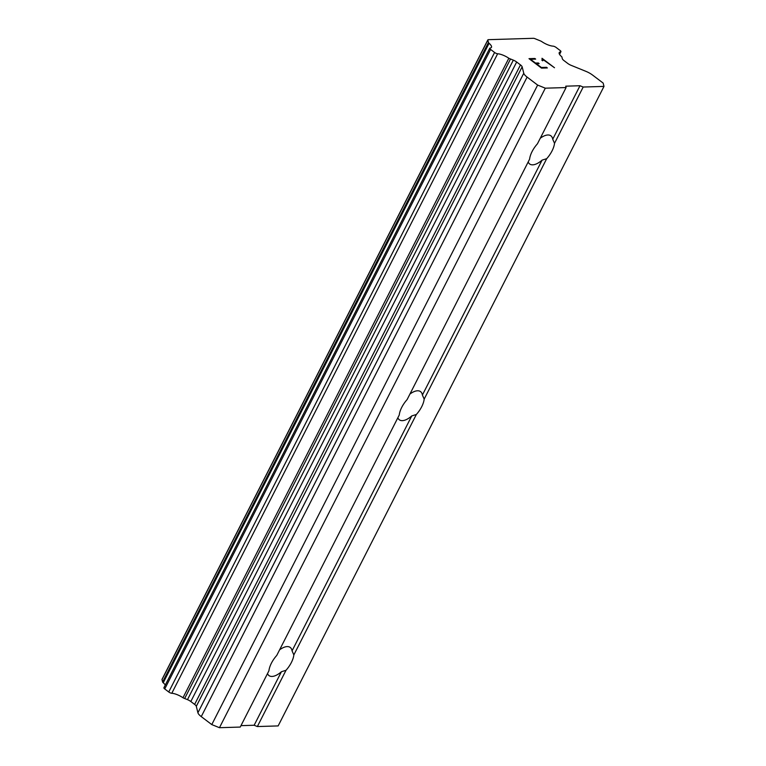<?xml version="1.0" encoding="UTF-8"?>
<svg xmlns="http://www.w3.org/2000/svg" width="766" height="766" viewBox="0 0 766 766"><rect width="100%" height="100%" fill="white"/><g stroke="black" fill="none" stroke-linecap="round" stroke-linejoin="round"><path stroke-width="1.15" d="M540.279 138.234A17.637 8.302 -52.9 0 1 550.936 135.85A17.637 8.302 -52.9 0 1 552.726 139.249L554.527 143.299A17.637 8.302 -52.9 0 1 552.027 150.94A17.637 8.302 -52.9 0 1 546.694 158.677L542.089 160.132A17.637 8.302 -52.9 0 1 529.641 163.962A17.637 8.302 -52.9 0 1 528.195 161.952M489.761 48.248L163.914 687.763A2.518 0.785 27 0 0 164.738 688.95L168.74 691.985A2.518 0.785 27 0 0 171.795 693.278A10.073 3.16 27 0 1 182.988 697.749A2.518 0.785 27 0 0 184.663 698.506L187.479 699.645A5.036 1.58 27 0 1 190.82 701.522L194.631 704.404A5.036 1.58 27 0 1 196.307 706.329L197.915 712.763A10.073 3.16 27 0 0 201.257 716.612L211.78 724.588L219.459 727.7L240.246 727.068L268.923 670.805A17.637 8.302 -52.9 0 1 271.413 663.165A17.637 8.302 -52.9 0 1 276.756 655.428L399.258 415A17.637 8.302 -52.9 0 1 401.748 407.359A17.637 8.302 -52.9 0 1 407.091 399.622L529.593 159.194A17.637 8.302 -52.9 0 1 532.092 151.553A17.637 8.302 -52.9 0 1 537.426 143.826L566.093 87.554L545.306 88.186L537.636 85.074L527.104 77.098A10.073 3.16 -153 0 1 523.762 73.249L522.153 66.824A5.036 1.58 27 0 0 520.478 64.899L516.667 62.008A5.036 1.58 27 0 0 513.325 60.141L510.51 58.992A2.518 0.785 -153 0 1 508.835 58.245A10.073 3.16 27 0 0 497.641 53.764A2.518 0.785 -153 0 1 494.587 52.471L490.585 49.436A2.518 0.785 -153 0 1 489.761 48.248A2.518 0.785 -153 0 1 490.106 48.057A10.073 3.16 27 0 0 491.466 47.31A10.073 3.16 27 0 0 489.072 43.279A2.518 0.785 -153 0 1 488.459 42.494L487.856 40.091A2.518 0.785 -153 0 1 487.875 39.861A2.518 0.785 -153 0 1 488.201 39.679L533.548 38.3A2.518 0.785 -153 0 1 534.898 38.654L540.442 40.914A2.518 0.785 -153 0 1 541.868 41.67A10.073 3.16 27 0 0 553.062 46.142A2.518 0.785 -153 0 1 556.106 47.444L560.118 50.479A2.518 0.785 -153 0 1 560.932 51.667A2.518 0.785 -153 0 1 560.597 51.849A10.073 3.16 27 0 0 559.228 52.605A10.073 3.16 27 0 0 561.622 56.636A2.518 0.785 -153 0 1 561.985 57.421A2.518 0.785 -153 0 1 561.985 57.431L562.292 58.647A5.036 1.58 27 0 0 563.958 60.571L567.769 63.463A5.036 1.58 27 0 0 571.11 65.33L585.942 71.362A10.073 3.16 -153 0 1 592.625 75.106L603.158 83.082L603.991 86.405L583.194 87.037L579.996 85.735L565.748 86.175L566.093 87.554M409.934 394.04A17.637 8.302 -52.9 0 1 420.601 391.656A17.637 8.302 -52.9 0 1 422.392 395.055L424.182 399.105A17.637 8.302 -52.9 0 1 421.693 406.746A17.637 8.302 -52.9 0 1 416.35 414.483L411.754 415.938A17.637 8.302 -52.9 0 1 399.297 419.768A17.637 8.302 -52.9 0 1 397.851 417.757M279.6 649.836A17.637 8.302 -52.9 0 1 290.257 647.462A17.637 8.302 -52.9 0 1 292.057 650.851L293.847 654.911A17.637 8.302 -52.9 0 1 291.348 662.552A17.637 8.302 -52.9 0 1 286.015 670.279L281.409 671.744A17.637 8.302 -52.9 0 1 268.962 675.574A17.637 8.302 -52.9 0 1 267.516 673.553M240.974 725.651L254.149 725.249L257.347 726.551L278.144 725.919L603.991 86.405M165.293 685.053A10.073 3.16 27 0 0 163.225 682.784L489.072 43.279M162.201 679.231A2.518 0.785 27 0 0 162.028 679.375A2.518 0.785 27 0 0 162.009 679.595L162.612 681.999A2.518 0.785 27 0 0 163.225 682.784M530.503 59.26L535.491 63.08L530.493 59.288L535.664 59.106L534.831 58.475L529.038 58.676M535.501 63.051L538.316 62.965L535.491 63.08M538.316 62.965L539.149 63.597L536.324 63.712L541.323 67.494L546.503 67.312L541.323 67.494M539.111 63.597L538.307 62.994M536.334 63.683L541.342 67.465M546.503 67.312L547.336 67.944L541.505 68.117L529 58.656L534.831 58.475M547.288 67.944L546.484 67.341M535.625 59.106L534.821 58.503M542.204 59.652L542.002 58.273L554.498 67.734L542.95 59.518L542.711 60.82L541.84 60.15L542.204 59.652L541.84 60.15M554.46 67.743L541.993 58.293M542.95 59.518L543.132 60.284M219.459 727.7L545.306 88.186M292.057 650.851L411.754 415.938M293.847 654.911L416.35 414.483M422.392 395.055L542.089 160.132M424.182 399.105L546.694 158.677M552.726 139.249L579.996 85.735M554.527 143.299L583.194 87.037M254.149 725.249L281.409 671.744M211.78 724.588L537.636 85.074M184.663 698.506L510.51 58.992M182.988 697.749L508.835 58.245M257.347 726.551L286.015 670.279M201.257 716.612L527.104 77.098M197.915 712.763L523.762 73.249M196.307 706.329L522.153 66.824M194.631 704.404L520.478 64.899M190.82 701.522L516.667 62.008M187.479 699.645L513.325 60.141M171.795 693.278L497.641 53.764M168.74 691.985L494.587 52.471M164.738 688.95L490.585 49.436M162.612 681.999L488.459 42.494M162.009 679.595L487.856 40.091M559.429 54.147L560.597 51.849M162.028 679.375L487.875 39.861M559.553 54.367L560.932 51.667"/></g></svg>
